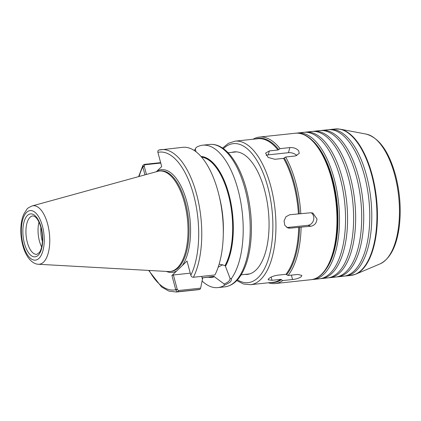 <?xml version="1.0" encoding="UTF-8"?>
<svg xmlns="http://www.w3.org/2000/svg" width="421" height="421" viewBox="0 0 421 421"><rect width="100%" height="100%" fill="white"/><g stroke="black" fill="none" stroke-linecap="round" stroke-linejoin="round"><path stroke-width="0.63" d="M156.302 171.742L161.696 166.584L157.822 152.06C157.764 150.829 158.254 150.129 159.301 149.965A71.607 32.233 83.9 0 1 161.222 149.629A71.607 32.233 83.9 0 1 197.123 196.207A71.607 32.233 83.9 0 1 193.407 277.265C192.334 277.318 191.502 276.75 190.918 275.566L187.008 261.046L176.657 270.971A51.657 23.25 83.9 0 1 166.406 271.419M159.064 150.008L182.761 147.324A71.607 32.233 83.9 0 1 220.962 204.727A71.607 32.233 83.9 0 1 223.188 225.545A71.607 32.233 83.9 0 1 214.947 274.96L193.407 277.265M220.962 204.727L221.235 206.295A60.771 27.354 83.9 0 1 223.125 223.961L223.188 225.545M160.638 162.638L144.256 164.39L142.93 165.311L142.808 166.816L144.966 174.868M146.45 174.457L144.182 165.99L144.887 164.758L160.754 163.059M142.751 166.516L144.182 165.99M175.841 290.022C176.441 291.195 177.283 291.753 178.367 291.69L199.907 289.39A71.607 32.233 83.9 0 1 197.981 289.727L176.441 292.027A71.607 32.233 83.9 0 0 178.367 291.69L178.583 290.511L177.273 289.495L175.841 290.022L175.746 289.727A69.333 31.207 83.9 0 1 149.129 270.456M201.012 156.454A60.771 27.354 83.9 0 1 230.176 199.396A60.771 27.354 83.9 0 1 225.445 266.282L230.034 278.323C230.161 280.502 228.198 282.38 224.146 283.97L213.836 276.339L202.79 277.76L200.617 288.153L178.583 290.511M199.907 289.39L200.617 288.153M194.402 150.592L196.181 147.455A71.607 32.233 83.9 0 1 202.659 145.198A71.607 32.233 83.9 0 1 239.733 196.807A71.607 32.233 83.9 0 1 231.334 278.655L230.034 278.323M195.302 149.245L194.139 150.418M224.146 283.97L224.356 285.343L229.945 282.312C231.145 281.144 231.603 279.923 231.334 278.655M224.356 285.343A71.607 32.233 83.9 0 1 217.878 287.601A71.607 32.233 83.9 0 1 202.017 280.944M195.365 148.934L195.96 151.702M177.194 289.195L173.384 274.971L171.931 275.502L175.746 289.727L177.194 289.195L177.273 289.495M171.931 275.502L176.657 270.971M222.577 264.604A18.298 5.368 -15 0 1 218.183 267.146M219.136 264.114L225.03 265.604L225.445 266.282M190.255 273.166L173.384 274.971M214.542 276.744A60.771 27.354 83.9 0 1 208.185 277.207M157.78 171.336A50.52 22.739 83.9 0 1 159.427 171.021A50.52 22.739 83.9 0 1 186.198 210.505A50.52 22.739 83.9 0 1 177.294 267.914A50.52 22.739 83.9 0 1 170.163 271.492A50.52 22.739 83.9 0 1 168.489 271.534L38.395 264.262A29.407 13.235 83.9 0 0 43.521 262.151A29.407 13.235 83.9 0 0 47.647 224.061A29.407 13.235 83.9 0 0 32.159 205.937L157.78 171.336M41.642 246.969A19.324 8.699 83.9 0 1 38.99 222.156M292.563 279.518L282.77 280.56L280.675 279.376L272.008 280.302L268.13 279.765L268.677 278.713C270.619 277.034 273.492 275.876 277.297 275.229L285.964 274.303L288.059 275.492L297.852 274.445L301.852 275.445L301.341 276.623C299.347 278.107 296.421 279.07 292.563 279.518L291.385 275.134M310.898 226.224L290.032 228.171L287.932 227.982L284.822 225.382L284.054 220.957L285.954 216.741L289.759 214.731L310.624 212.779L312.761 212.979L316.96 218.899C316.639 223.004 314.619 225.445 310.898 226.224L307.914 225.314L287.727 227.472A6.82 5.983 -73.1 0 1 286.827 227.493M311.182 212.747A6.82 5.983 -73.1 0 1 313.582 220.03A6.82 5.983 -73.1 0 1 307.914 225.314M295.4 155.97L285.612 157.012L283.565 158.359L274.902 159.285L268.166 157.465L265.583 153.144L269.335 150.918L277.997 149.992L280.044 148.645L289.832 147.597C293.695 147.371 296.668 148.466 298.736 150.886L299.242 153.391L295.4 155.97M266.098 155.449A6.82 3.978 -164.9 0 1 268.266 154.849L288.453 152.691A6.82 3.978 -164.9 0 1 296.842 155.649M282.77 280.56A73.654 33.154 83.9 0 1 275.097 283.543A73.654 33.154 83.9 0 1 268.372 282.775M253.032 139.246A73.654 33.154 83.9 0 1 259.447 137.072A73.654 33.154 83.9 0 1 280.044 148.645M285.612 157.012A73.654 33.154 83.9 0 1 300.831 213.826M301.11 227.266A73.654 33.154 83.9 0 1 288.059 275.492M231.839 152.365A61.603 27.728 83.9 0 1 234.181 151.886A61.603 27.728 83.9 0 1 266.825 200.033A61.603 27.728 83.9 0 1 255.973 270.029A61.603 27.728 83.9 0 1 247.274 274.397A61.603 27.728 83.9 0 1 244.885 274.424M297.794 132.973L303.851 132.326A73.654 33.154 83.9 0 1 340.236 178.172A73.654 33.154 83.9 0 1 329.901 273.571A73.654 33.154 83.9 0 1 319.502 278.797L313.45 279.444A73.654 33.154 83.9 0 0 323.844 274.218A73.654 33.154 83.9 0 0 334.185 178.82A73.654 33.154 83.9 0 0 297.794 132.973L296.537 133.157M304.862 132.252A73.654 33.154 83.9 0 1 305.867 132.11A73.654 33.154 83.9 0 1 342.257 177.957A73.654 33.154 83.9 0 1 331.916 273.355A73.654 33.154 83.9 0 1 321.523 278.581A73.654 33.154 83.9 0 1 320.507 278.655M305.867 132.11L311.924 131.463A73.654 33.154 83.9 0 1 348.309 177.309A73.654 33.154 83.9 0 1 337.974 272.708A73.654 33.154 83.9 0 1 327.575 277.934L321.523 278.581M312.935 131.389A73.654 33.154 83.9 0 1 313.94 131.247A73.654 33.154 83.9 0 1 350.33 177.094A73.654 33.154 83.9 0 1 339.994 272.492A73.654 33.154 83.9 0 1 329.596 277.718A73.654 33.154 83.9 0 1 328.58 277.792M313.94 131.247L319.997 130.599A73.654 33.154 83.9 0 1 356.387 176.446A73.654 33.154 83.9 0 1 346.046 271.845A73.654 33.154 83.9 0 1 335.653 277.071L329.596 277.718M321.012 130.526A73.654 33.154 83.9 0 1 322.018 130.384A73.654 33.154 83.9 0 1 358.403 176.231A73.654 33.154 83.9 0 1 348.067 271.629A73.654 33.154 83.9 0 1 337.668 276.855A73.654 33.154 83.9 0 1 336.658 276.929M322.018 130.384L328.07 129.736A73.654 33.154 83.9 0 1 364.46 175.583A73.654 33.154 83.9 0 1 354.119 270.982A73.654 33.154 83.9 0 1 343.725 276.208L337.668 276.855M329.085 129.663A73.654 33.154 83.9 0 1 330.09 129.521A73.654 33.154 83.9 0 1 366.475 175.368A73.654 33.154 83.9 0 1 356.14 270.766A73.654 33.154 83.9 0 1 345.741 275.992A73.654 33.154 83.9 0 1 344.731 276.065M157.886 152.36A69.333 31.207 83.9 0 1 193.702 195.26A69.333 31.207 83.9 0 1 190.818 275.271M156.97 171.115A51.657 23.25 83.9 0 1 186.845 201.833A51.657 23.25 83.9 0 1 182.282 265.577M144.261 166.284L142.808 166.816A69.333 31.207 83.9 0 0 139.083 176.483M144.887 164.758L144.256 164.39M202.659 145.198L209.663 144.45A71.607 32.233 83.9 0 1 245.043 189.018A71.607 32.233 83.9 0 1 234.992 281.77A71.607 32.233 83.9 0 1 224.882 286.848L217.878 287.601M202.385 278.997L201.685 276.381M214.521 276.676A60.692 27.318 83.9 0 1 208.448 277.176M213.836 276.339A60.24 27.112 83.9 0 1 211.363 276.865L202.669 277.792M159.427 171.021L160.438 170.915A50.52 22.739 83.9 0 1 185.398 202.364A50.52 22.739 83.9 0 1 178.304 267.803A50.52 22.739 83.9 0 1 171.173 271.387L170.163 271.492M219.325 196.649A60.24 27.112 83.9 0 1 223.293 233.792M201.591 157.117A60.24 27.112 83.9 0 1 229.719 200.343A60.24 27.112 83.9 0 1 225.03 265.604M201.08 156.533A60.692 27.318 83.9 0 1 230.155 199.48A60.692 27.318 83.9 0 1 225.43 266.214M42.4 241.528A19.892 8.952 83.9 0 1 40.879 227.314M36.864 254.363A19.324 8.699 83.9 0 1 26.623 239.265A19.324 8.699 83.9 0 1 30.028 217.31A19.324 8.699 83.9 0 1 32.754 215.936L33.975 216.136L35.59 217.199C37.758 219.178 39.558 222.683 40.99 227.708C42.516 233.681 42.858 239.475 42.011 245.096C41.437 248.379 40.569 250.842 39.4 252.484L36.864 254.363M27.449 215.426A21.597 9.72 83.9 0 1 41.163 227.335A21.597 9.72 83.9 0 1 38.132 255.31A21.597 9.72 83.9 0 1 24.418 243.396A21.597 9.72 83.9 0 1 27.449 215.426M26.628 212.363A24.907 11.214 83.9 0 1 42.453 226.103A24.907 11.214 83.9 0 1 38.953 258.368A24.907 11.214 83.9 0 1 23.129 244.633A24.907 11.214 83.9 0 1 26.628 212.363M272.008 280.302L271.15 277.097M290.032 228.171L287.727 227.472M269.335 150.918L268.266 154.849M289.832 147.597L288.453 152.691M259.447 137.072L295.274 133.241A73.654 33.154 83.9 0 1 331.659 179.088A73.654 33.154 83.9 0 1 321.323 274.487A73.654 33.154 83.9 0 1 310.924 279.712L275.097 283.543M255.479 138.983A72.507 32.638 83.9 0 1 278.781 149.655M284.349 158.022A72.507 32.638 83.9 0 1 299.289 213.773M299.568 227.219A72.507 32.638 83.9 0 1 286.759 274.534M281.47 279.607A72.507 32.638 83.9 0 1 270.819 282.512M280.675 279.376A72.175 32.485 83.9 0 1 273.208 282.259L250.416 284.696A72.175 32.485 83.9 0 0 260.604 279.576A72.175 32.485 83.9 0 0 270.735 186.087A72.175 32.485 83.9 0 0 235.076 141.161L257.873 138.725A72.175 32.485 83.9 0 1 277.997 149.992M298.7 227.245A72.175 32.485 83.9 0 1 285.964 274.303M283.565 158.359A72.175 32.485 83.9 0 1 298.421 213.805M223.388 148.639A69.902 31.464 83.9 0 1 223.435 148.597A69.902 31.464 83.9 0 1 267.835 187.145A69.902 31.464 83.9 0 1 268.088 259.967A69.902 31.464 83.9 0 1 237.412 279.854M311.993 140.056A72.517 32.638 83.9 0 1 332.732 179.346A72.517 32.638 83.9 0 1 325.828 269.519M330.09 129.521L335.237 128.973A73.654 33.154 83.9 0 1 371.627 174.815A73.654 33.154 83.9 0 1 361.286 270.219A73.654 33.154 83.9 0 1 350.893 275.445L345.741 275.992M366.228 134.11C379.153 137.804 388.925 151.502 395.535 175.21C400.029 192.523 401.271 209.653 399.266 226.603C396.65 246.322 390.256 258.741 380.095 263.867A65.85 29.638 83.9 0 0 385.473 260.225A65.85 29.638 83.9 0 0 394.714 174.925A65.85 29.638 83.9 0 0 366.228 134.11L340.289 129.189A73.575 33.117 83.9 0 1 372.117 174.789A73.575 33.117 83.9 0 1 361.792 270.093A73.575 33.117 83.9 0 1 355.782 274.166L350.893 275.445M142.93 165.311L138.635 176.609M148.66 270.429L161.575 286.975L168.889 291.116L176.441 292.027M209.663 144.45C213.484 144.071 217.252 144.95 220.967 147.076C224.009 148.823 226.914 151.297 229.677 154.496C236.776 162.869 242.338 174.462 246.359 189.276C251.242 208.106 252.595 226.74 250.411 245.18C249.011 256.052 246.38 265.141 242.522 272.434C237.928 281.054 232.05 285.859 224.882 286.848M241.144 274.824L249.616 273.918M228.103 152.765L236.57 151.86M32.159 205.937C29.049 207.279 27.281 208.416 26.849 209.337L23.823 214.084C22.376 217.325 21.45 221.104 21.05 225.409C20.503 231.613 20.966 237.844 22.455 244.106C23.792 249.653 25.792 254.268 28.444 257.957C31.617 262.036 34.932 264.141 38.395 264.262M235.076 141.161L228.456 143.308L222.577 148.076M236.739 280.581L243.491 283.996L250.416 284.696M295.274 133.241C309.756 131.431 324.901 150.971 332.316 179.214C338.368 201.475 339.284 228.124 334.653 247.848C333.053 254.794 330.89 260.757 328.164 265.73C323.507 274.171 317.76 278.834 310.924 279.712M312.182 279.528L313.45 279.444M340.289 129.189L335.237 128.973M380.095 263.867L355.782 274.166"/></g></svg>
